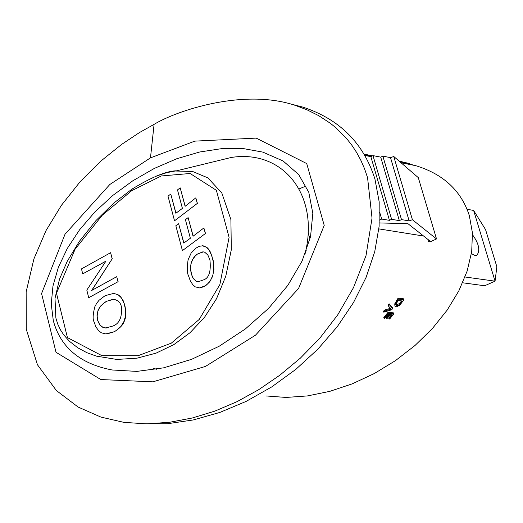 <?xml version="1.0" encoding="UTF-8"?>
<svg xmlns="http://www.w3.org/2000/svg" width="523" height="523" viewBox="0 0 523 523"><rect width="100%" height="100%" fill="white"/><g stroke="black" fill="none" stroke-linecap="round" stroke-linejoin="round"><path stroke-width="0.78" d="M306.288 250.975L305.942 249.739M308.086 232.395L309.969 239.089M462.678 282.78L484.644 285.767L495.052 281.171L473.629 210.442L485.56 229.604L496.85 266.776L495.052 281.171L465.052 276.987M467.104 209.272L473.629 210.442M472.537 234.788C478.846 243.463 480.343 250.236 477.015 255.113L474.976 255.479L471.413 253.59M265.926 395.944L286.035 397.441L307.485 395.918L329.725 391.374L352.201 383.862L374.305 373.54L395.44 360.641L415.007 345.487L432.436 328.47L447.217 310.047L458.906 290.729L467.15 271.064L471.707 251.609L472.432 232.925L469.321 215.548C461.201 190.692 443.314 174.061 415.661 165.654L409.855 164.137M195.765 248.248L191.124 253.099L188.09 259.787C186.94 267.815 187.057 273.071 188.43 275.562L190.248 280.694L192.81 284.747L195.262 286.859L199.655 287.925L203.78 286.748L207.703 283.904L210.651 280.23L212.841 275.242L213.783 269.613L213.456 262.579L211.867 255.93L209.265 250.275L206.448 247.17L203.055 245.764L199.322 246.268L195.765 248.248M196.132 281.243L193.079 278.341L191.183 273.621L190.405 268.005L191.183 262.598C193.392 257.604 195.439 254.766 197.321 254.073L203.355 251.89L204.826 252.295L207.912 255.113L209.939 259.996C211.083 271.051 209.154 277.615 204.14 279.681L197.995 281.779L196.132 281.243L198.753 281.805M202.787 251.857L197.452 254.073L195.373 255.858L192.719 259.356L190.941 264.05L190.562 268.809L191.595 274.595L193.418 278.654L196.269 281.237M202.264 245.712L206.925 247.431L208.684 249.255L210.592 252.406L213.306 260.931L213.933 269.417L212.632 276.327L209.697 281.832L205.846 285.551L199.525 287.931M105.103 295.672L99.05 300.287L96.716 303.229L94.872 306.648C92.872 314.316 92.604 319.39 94.068 321.867L95.879 326.849L98.67 330.784L101.475 332.85L105.744 333.922L114.249 331.732L115.962 330.739L120.682 326.692L123.761 321.92L125.37 316.52L125.533 309.76L124.134 303.353L121.421 297.875L118.218 294.828L113.798 293.377L105.103 295.672M102.959 327.444L99.847 325.09L97.723 320.651L97.003 315.389L98.102 310.093L100.508 306.125L104.312 302.66L106.529 301.3L113.772 299.287C118.296 300.32 120.852 302.961 121.447 307.217C122.147 317.5 119.264 323.776 112.811 326.058L105.476 328.013L102.959 327.444L106.372 328.019M113.079 299.267L106.666 301.294L103.208 303.588L99.651 307.446L97.808 311.277L97.141 316.101L97.958 320.998L99.86 324.933L103.096 327.444M112.837 293.351L117.629 294.41L120.447 296.554L123.088 300.437L124.879 305.419C126.193 312.643 126.023 317.768 124.363 320.802C123.676 324.188 120.349 327.829 114.38 331.726L106.947 333.929M178.637 223.713L175.839 225.733L182.422 250.602L205.369 233.552L203.865 227.95L193.079 236.246L188.117 217.62L185.41 219.667L190.359 238.266L183.769 243.058L178.637 223.713L183.88 242.979M188.117 217.62L193.19 236.161M182.422 250.602L205.369 233.552M203.865 227.95L205.506 233.552M112.125 258.741L110.582 252.714L81.477 268.9L82.726 273.875L105.953 261.114L86.805 290.082L88.72 297.698L118.002 281.734L116.714 276.693L91.603 290.507L112.262 258.741L91.95 290.193M88.72 297.698L118.002 281.734M82.726 273.875L105.881 261.232M110.582 252.714L112.262 258.741M116.714 276.693L118.139 281.734M170.773 194.059L168.001 196.125L174.532 220.804L197.289 203.427L195.798 197.871L185.103 206.324L180.18 187.842L177.493 189.921L182.403 208.383L175.865 213.266L170.773 194.059L175.976 213.181M180.18 187.842L185.214 206.232M174.532 220.804L197.289 203.427M195.798 197.871L197.426 203.427M131.665 190.699L161.293 175.963L190.111 173.499L216.385 190.32L229.094 237.35L219.856 284.584L199.224 319.448L171.309 343.153L138.131 355.692L101.861 355.653L67.434 337.59L56.471 293.22L75.122 249.144L102.233 215.267L131.665 190.699L132.234 188.934M96.343 356.117L116.819 359.438L136.908 358.196L156.057 353.149L173.891 344.585L190.117 332.641L204.454 317.383L216.542 298.711L225.779 276.249L231.316 249.7L230.898 219.555L221.804 192.954L207.879 177.892L192.582 171.466L175.153 171.001L166.693 172.675L156.743 175.918M156.527 369.238L153.043 368.264M176.552 170.831L231.251 157.462C283.244 149.205 320.22 195.406 304.863 254.649M429.69 240.802L428.115 241.567L428.298 239.704M379.554 220.052L381.666 219.065L389.445 220.346L391.616 219.333L399.33 220.614L401.494 219.608L409.136 220.883L412.412 219.738L436.515 238.952L418.295 177.63L393.767 156.495L390.524 157.652L382.862 156.116L380.724 157.148L372.997 155.606L370.853 156.645L364.923 155.462M429.703 240.841L407.927 223.674L379.391 222.935M436.515 238.952L430.109 241.881L428.115 241.567M412.412 219.738L393.767 156.495M409.136 220.883L390.524 157.652M401.494 219.608L382.862 156.116M399.33 220.614L380.724 157.148M391.616 219.333L372.997 155.606M389.445 220.346L370.853 156.645M381.666 219.065L379.698 212.286M423.63 236.036L378.874 228.891M364.394 154.553L371.029 156.116L371.153 156.501M394.917 306.118L394.747 303.863L398.088 298.136L403.619 298.816L403.9 299.764L398.363 299.091L395.015 304.798L394.917 306.118L396.022 306.949L399.683 305.334L403.9 299.764M388.399 306.014L388.138 305.086L389.073 303.758L389.341 304.687L388.399 306.014L391.197 309.073L384.706 310.995L383.797 312.172L383.536 311.27L384.444 310.087L390.485 308.295M389.073 303.758L392.374 307.583L392.642 308.505L389.341 304.687M388.981 318.945L389.635 319.017L393.884 313.793L388.328 313.166L384.072 318.402L384.732 318.474L388.092 314.375L389.615 314.545L386.484 318.37L387.144 318.442L390.276 314.624L392.335 314.853L388.981 318.945L388.726 318.062L391.439 314.754M384.072 318.402L383.817 317.52L388.073 312.264L393.623 312.898L393.884 313.793M386.484 318.37L386.236 317.487L388.72 314.447M399.441 161.385L402.873 162.248L403.155 163.189L400.866 162.607M402.873 162.248L409.699 163.614L409.98 164.549L403.076 162.934M409.699 163.614L400.932 161.542M408.803 163.431L409.078 164.366M405.835 162.62L406.11 163.542M400.912 161.47L399.239 161.208M402.063 162.091L402.337 163.026M388.073 312.264L388.328 313.166M384.444 310.087L384.706 310.995M383.797 312.172L391.688 309.786L392.642 308.505M398.088 298.136L398.363 299.091M396.009 304.497L396.656 304.739L399.33 303.641L399.605 304.576L396.924 305.667L396.022 305.027L396.114 304.033L398.153 300.483L402.409 300.993L399.605 304.576M399.33 303.641L401.579 300.895M369.258 155.194L372.566 155.815M364.962 154.305L372.317 155.932M372.389 155.9L366.793 154.658M371.029 156.116L369.081 155.423M369.022 155.213L364.165 154.18M364.185 154.207L369.526 155.691L364.354 154.488M53.3 320.632L51.254 303.948L52.96 286.016L58.36 267.331L67.317 248.412L79.594 229.787L94.879 211.972L112.759 195.484L132.757 180.821L154.324 168.426L176.846 158.711L199.662 152.003L222.072 148.578L243.365 148.597L262.853 152.115L283.12 160.992L298.711 174.597L308.799 192.333L312.826 213.358L310.544 236.658L302.072 261.069L287.833 285.375L268.587 308.38L245.326 328.98L219.229 346.213L191.575 359.34L163.679 367.826L136.817 371.395L112.151 369.983C80.143 363.864 60.524 347.416 53.3 320.632M306.092 186.011L299.149 188.875M150.474 157.861L194.811 141.132L256.185 138.105L306.726 163.575L324.221 225.4L298.574 288.48L255.466 335.197L205.461 366.44L152.834 381.829L100.834 379.554L56.013 352.28L41.572 293.573L65.022 234.219L109.823 184.488L150.474 157.861L154.089 124.356L139.393 132.594L121.578 144.446L100.959 160.992L80.182 181.664L61.426 205.304L45.959 230.695L33.89 258.957L26.15 291.893L26.287 329.327L37.46 364.766L56.366 390.524L78.117 407.051L100.893 417.079L123.918 422.375L146.813 423.865L169.674 422.257L192.392 417.975L214.868 411.111L237.004 401.677L258.708 389.687L279.857 375.181L300.346 358.15L319.788 338.244L337.688 314.918L353.496 287.63L365.995 255.708L372.036 218.117L367.564 177.643L364.518 168.654L360.778 160.143L356.483 152.258L351.77 145.113L346.716 138.68L335.916 127.789L330.275 123.232L318.703 115.655L306.981 109.804L295.234 105.371C243.921 88.106 176.826 110.516 154.089 124.356M289.062 103.58L302.739 107.078C339.473 119.1 363.537 143.073 374.926 179.003L379.188 201.891L379.129 226.335L374.736 251.7L366.12 277.321L353.515 302.529L337.283 326.679L317.873 349.148L295.802 369.395L271.685 386.942L246.13 401.396L219.797 412.457L193.327 419.943L167.334 423.741L142.413 423.833M396.63 300.385L396.898 301.326M394.747 303.863L395.015 304.798M396.656 304.739L396.924 305.667M401.487 301.039L401.762 301.98M367.754 155.423L367.944 156.063M477.015 255.113L476.368 255.407M96.409 356.137L86.968 352.724L77.868 347.86L69.448 341.29L63.786 334.962L60.478 329.889L57.798 324.221L55.876 318.043L55.007 298.345L59.53 279.034L67.219 261.356L79.352 241.365L96.003 220.529L113.772 203.101L132.025 189.071C152.167 176.846 167.053 170.766 176.676 170.825M415.667 165.654L409.967 164.516M401.017 162.738L402.069 162.947M403.141 163.163L408.809 164.287M370.219 155.769L369.33 155.593M365.407 154.815L366.577 155.043M302.745 107.084L295.933 105.594"/></g></svg>
